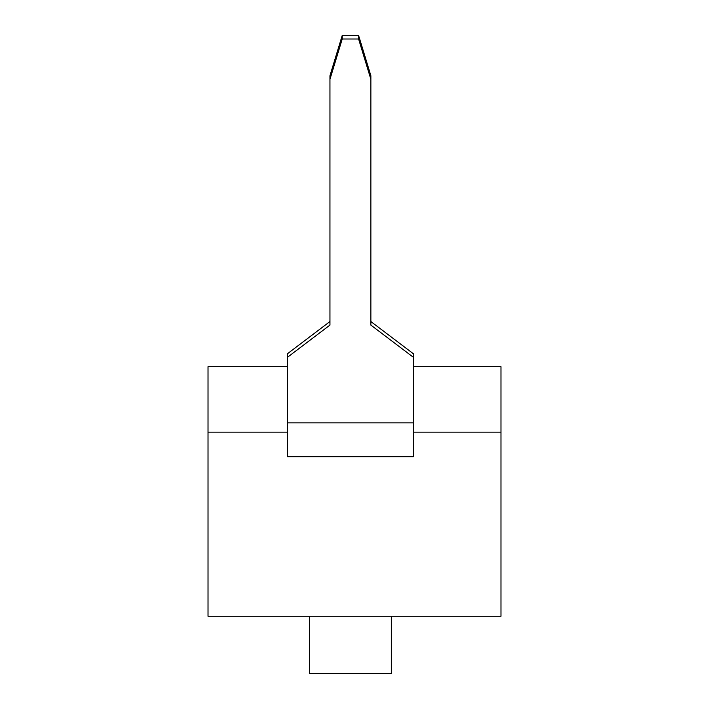 <?xml version="1.0" encoding="UTF-8"?>
<svg xmlns="http://www.w3.org/2000/svg" width="709" height="709" viewBox="0 0 709 709"><rect width="100%" height="100%" fill="white"/><g stroke="black" fill="none" stroke-linecap="round" stroke-linejoin="round"><path stroke-width="1.06" d="M413.418 422.883L287.393 422.883L287.393 456.693L413.418 456.693L413.418 357.336L370.869 325.094L370.869 79.302L358.594 39.004L342.225 39.004L329.951 79.302L329.951 325.094L287.393 357.336L287.393 353.782L329.951 321.54M287.393 422.883L287.393 357.336M370.869 321.54L413.418 353.782L413.418 357.336M370.869 79.302L370.869 75.748L358.594 35.45L342.225 35.45L329.951 75.748L329.951 79.302M358.594 39.004L358.594 35.45M342.225 39.004L342.225 35.45M391.324 616.351L391.324 673.55L309.496 673.55L309.496 616.351M413.507 616.263L360.81 616.263M350.069 616.263L284.947 616.263M287.393 432.144L208.021 432.144L208.021 616.263L500.979 616.263L500.979 432.144L413.418 432.144M208.021 432.144L208.021 366.677L287.393 366.677M413.418 366.677L500.979 366.677L500.979 432.144"/></g></svg>

